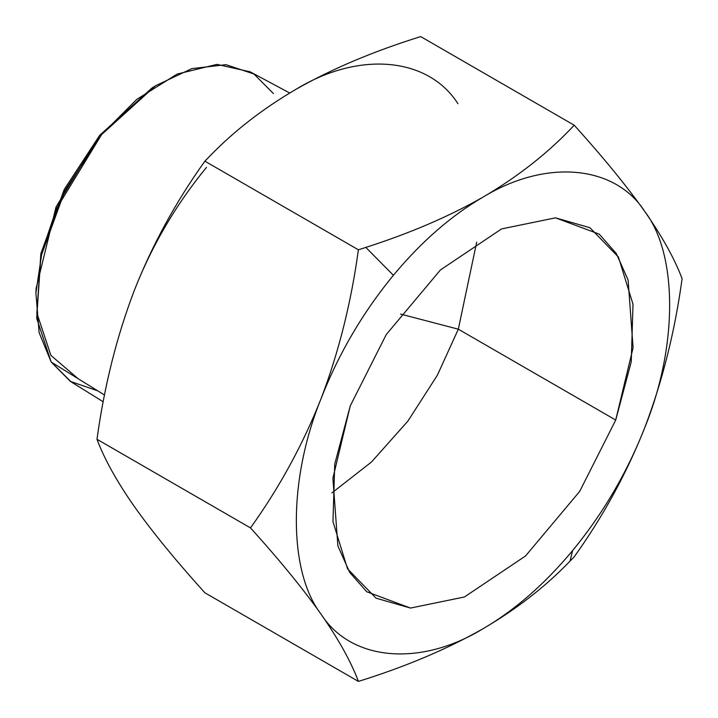 <?xml version="1.0" encoding="UTF-8"?>
<svg xmlns="http://www.w3.org/2000/svg" width="718" height="718" viewBox="0 0 718 718"><rect width="100%" height="100%" fill="white"/><g stroke="black" fill="none" stroke-linecap="round" stroke-linejoin="round"><path stroke-width="1.08" d="M482.99 628.753C516.592 609.088 545.608 586.534 570.038 561.117L574.203 556.818C603.12 516.466 626.67 473.333 644.845 427.407C662.436 381.15 674.857 331.59 682.1 278.719C674.857 259.252 662.436 236.877 644.845 211.604C626.67 185.998 603.12 157.197 574.203 125.21L420.694 36.591L574.203 125.21C548.866 152.351 518.468 176.332 482.99 197.145C448.921 216.549 409.87 233.296 365.839 247.405L358.399 249.801C351.147 302.673 338.734 352.242 321.134 398.49C302.969 444.415 279.419 487.549 250.492 527.909C279.419 559.896 302.969 588.688 321.134 614.294C338.734 639.567 351.147 661.942 358.399 681.409C405.41 666.789 446.937 649.234 482.99 628.753C516.592 609.088 545.608 586.534 570.038 561.117L574.203 556.818C603.12 516.466 626.67 473.333 644.845 427.407C662.436 381.15 674.857 331.59 682.1 278.719C674.857 259.252 662.436 236.877 644.845 211.604C626.67 185.998 603.12 157.197 574.203 125.21C548.866 152.351 518.468 176.332 482.99 197.145C448.921 216.549 409.87 233.296 365.839 247.405L358.399 249.801L204.89 161.182L209.055 156.883C233.691 131.295 262.707 108.75 296.094 89.247C331.824 68.901 373.351 51.346 420.694 36.591C373.351 51.346 331.824 68.901 296.094 89.247C359.009 50.798 428.09 56.973 457.949 103.706C428.09 56.973 359.009 50.798 296.094 89.247C262.707 108.75 233.691 131.295 209.055 156.883L204.89 161.182C175.775 201.875 152.225 245.009 134.248 290.593C116.747 336.455 104.325 386.015 96.984 439.281L250.492 527.909C279.419 559.896 302.969 588.688 321.134 614.294C338.734 639.567 351.147 661.942 358.399 681.409L204.89 592.79C175.775 560.57 152.225 531.769 134.248 506.396C116.747 481.302 104.325 458.928 96.984 439.281L250.492 527.909C279.419 487.549 302.969 444.415 321.134 398.49C288.089 479.418 288.089 571.537 321.134 614.294C350.994 661.027 420.084 667.202 482.99 628.753C514.77 610.246 544.639 584.201 572.587 550.607C603.129 513.451 627.218 472.381 644.845 427.407C677.891 346.48 677.891 254.369 644.845 211.604C614.985 164.871 545.895 158.696 482.99 197.145C451.209 215.651 421.34 241.706 393.392 275.29C362.85 312.456 338.761 353.516 321.134 398.49C288.089 479.418 288.089 571.537 321.134 614.294C350.994 661.027 420.084 667.202 482.99 628.753C514.77 610.246 544.639 584.201 572.587 550.607C603.129 513.451 627.218 472.381 644.845 427.407C677.891 346.48 677.891 254.369 644.845 211.604C614.985 164.871 545.895 158.696 482.99 197.145C451.209 215.651 421.34 241.706 393.392 275.29C362.85 312.456 338.761 353.516 321.134 398.49C338.734 352.242 351.147 302.673 358.399 249.801L204.89 161.182C175.775 201.875 152.225 245.009 134.248 290.593C116.747 336.455 104.325 386.015 96.984 439.281C104.325 458.928 116.747 481.302 134.248 506.396C152.225 531.769 175.775 560.57 204.89 592.79L358.399 681.409C405.41 666.789 446.937 649.234 482.99 628.753M50.915 355.392L78.1 378.682L50.915 355.392L36.851 313.075L40.872 253.58L64.234 189.471L99.676 135.343L153.598 87.004M206.497 167.393C175.955 204.549 151.875 245.619 134.248 290.593C151.875 245.619 175.955 204.549 206.497 167.393M273.432 93.573L253.912 73.999L225.999 64.692L191.85 68.605L155.465 85.792L101.624 134.562L56.507 208.624L42.075 251.488L35.9 292.89L39.14 332.694L51.211 362.051L70.4 381.42L97.774 390.852M155.465 85.792L151.758 88.17L99.676 135.343L56.04 206.981L36.097 288.492L35.9 292.89M289.704 93.017L250.205 71.836L216.989 64.387L177.14 74.071L136.779 99.371L101.624 134.562L64.988 190.521L40.836 256.793L36.672 318.298L51.211 362.051L104.523 395.026L51.211 362.051L71.19 381.913L103.212 401.775M365.839 247.405L393.392 275.29L365.839 247.405M570.038 561.117L572.587 550.607L570.038 561.117M400.59 314.089L458.326 329.185L476.707 242.092L458.326 329.185L615.712 420.048L579.704 491.372L525.567 555.938L464.429 596.981L410.481 608.065L366.719 591.749L349.675 572.372L337.873 545.895L332.901 478.17L350.267 405.849L386.275 334.534L440.412 269.968L501.55 228.925L555.499 217.832L599.261 234.149L616.304 253.526L628.106 280.002L633.079 347.727L615.712 420.048L579.704 491.372L525.567 555.938L464.429 596.981L410.481 608.065L376.053 598.175L347.53 568.818L332.972 521.663L334.732 464.097L350.267 405.849L386.275 334.534L440.412 269.968L501.55 228.925L555.499 217.832L589.927 227.723L618.44 257.08L633.007 304.244L631.248 361.8L615.712 420.048L458.326 329.185L437.361 375.236L407.86 421.143L371.556 461.934L331.887 492.943L371.556 461.934L407.86 421.143L437.361 375.236L458.326 329.185L400.59 314.089"/></g></svg>
